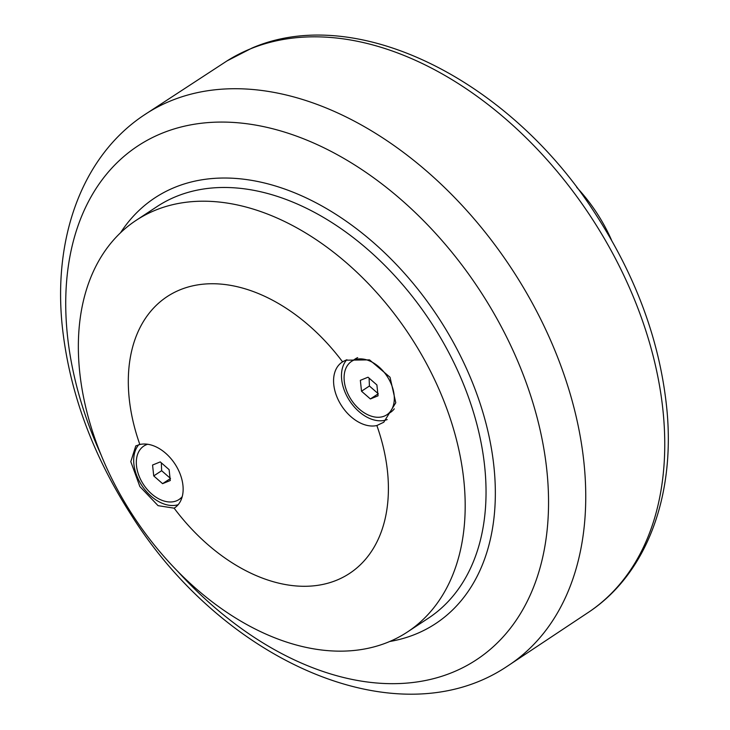 <?xml version="1.0" encoding="UTF-8"?>
<svg xmlns="http://www.w3.org/2000/svg" width="730" height="730" viewBox="0 0 730 730"><rect width="100%" height="100%" fill="white"/><g stroke="black" fill="none" stroke-linecap="round" stroke-linejoin="round"><path stroke-width="1.09" d="M161.321 462.838L161.64 470.713L153.729 475.914L152.561 465.037L160.253 461.907L169.114 469.645L170.282 480.523L162.589 483.661L170.09 478.725M161.64 470.713L170.501 478.451M162.589 483.661L153.729 475.914M182.208 496.655A32.001 21.435 56.6 0 1 179.023 499.512A32.001 21.435 56.6 0 1 176.523 500.826A32.001 21.435 56.6 0 1 142.405 482.795A32.001 21.435 56.6 0 1 143.819 446.057A32.001 21.435 56.6 0 1 146.319 444.743A32.001 21.435 56.6 0 1 147.697 444.26M389.72 641.497A254.998 170.802 -123.4 0 0 455.082 345.555A254.998 170.802 -123.4 0 0 120.505 232.806M611.621 240.325A128.462 86.049 -123.4 0 0 605.051 226.847A128.462 86.049 -123.4 0 0 576.691 187.3M407.376 632.025L428.218 618.301A246.503 165.108 -123.4 0 0 430.499 321.62A246.503 165.108 -123.4 0 0 157.014 206.59L136.172 220.323A246.503 165.108 56.6 0 1 155.472 210.176A246.503 165.108 56.6 0 1 418.281 349.104A246.503 165.108 56.6 0 1 407.376 632.025A246.503 165.108 56.6 0 1 388.077 642.181A246.503 165.108 56.6 0 1 125.259 503.253A246.503 165.108 56.6 0 1 136.172 220.323M174.132 508.171A165.746 111.024 -123.4 0 0 336.557 580.259A165.746 111.024 -123.4 0 0 376.863 425.526A36.546 24.482 56.6 0 1 339.523 402.339A36.546 24.482 56.6 0 1 342.142 362.144A36.546 24.482 56.6 0 1 342.58 361.861A165.746 111.024 -123.4 0 0 180.155 289.774A165.746 111.024 -123.4 0 0 139.85 444.506A36.546 24.482 56.6 0 1 177.189 467.684A36.546 24.482 56.6 0 1 174.57 507.888A36.546 24.482 56.6 0 1 174.132 508.171L158.063 505.662L139.859 486.545L130.798 461.652L135.789 445.902L139.85 444.506M342.58 361.861L345.664 360.2L369.526 359.872L390.039 377.255L395.779 402.741L383.779 422.241L376.863 425.526M178.147 504.713A36.546 24.482 56.6 0 1 141.839 485.496A36.546 24.482 56.6 0 1 138.828 444.652M394.282 408.818A32.001 21.435 56.6 0 1 390.577 412.322L386.809 414.804A32.001 21.435 56.6 0 1 384.299 416.118A32.001 21.435 56.6 0 1 350.181 398.087A32.001 21.435 56.6 0 1 351.595 361.35A32.001 21.435 56.6 0 1 354.105 360.036A32.001 21.435 56.6 0 1 388.223 378.076A32.001 21.435 56.6 0 1 386.809 414.804M351.595 361.35L355.364 358.868A32.001 21.435 56.6 0 1 357.682 357.636M387.21 419.558A36.546 24.482 56.6 0 1 350.035 401.409A36.546 24.482 56.6 0 1 346.841 359.689M378.058 395.824L370.375 398.954L361.514 391.216L360.346 380.339L368.039 377.2L376.89 384.947L378.058 395.824M369.106 378.14L369.416 386.006L378.277 393.753M369.416 386.006L361.514 391.216M370.375 398.954L377.866 394.017M612.716 253.465A329.677 220.816 56.6 0 1 589.685 611.503C646.734 572.959 674.94 496.5 667.01 410.771C660.477 342.516 636.286 276.36 594.421 212.311C508.783 79.47 356.185 2.957 251.996 48.061L227.003 60.919A329.677 220.816 56.6 0 1 250.536 48.819A329.677 220.816 56.6 0 1 612.716 253.465M101.196 455.137A307.668 206.079 56.6 0 1 161.969 133.271A307.668 206.079 56.6 0 1 499.986 324.266A307.668 206.079 56.6 0 1 484.501 654.043A307.668 206.079 56.6 0 1 177.828 571.462M171.066 100.731A330.042 221.062 -123.4 0 0 143.91 115.194C81.176 156.941 52.241 240.134 62.671 329.869C70.162 393.926 93.075 455.721 131.418 515.252C222.942 660.988 397.631 739.59 507.022 666.417A330.042 221.062 -123.4 0 0 533.648 305.605A330.042 221.062 -123.4 0 0 171.066 100.731M179.023 499.512L181.943 497.586M143.819 446.057L146.739 444.132M589.685 611.503L507.022 666.417M227.003 60.919L143.919 115.194"/></g></svg>
